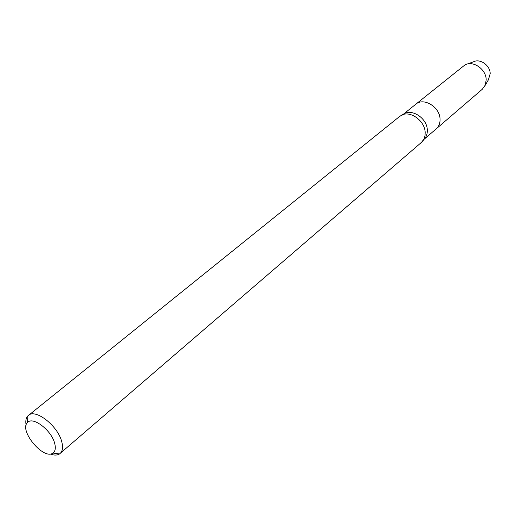 <?xml version="1.0" encoding="UTF-8"?>
<svg xmlns="http://www.w3.org/2000/svg" width="516" height="516" viewBox="0 0 516 516"><rect width="100%" height="100%" fill="white"/><g stroke="black" fill="none" stroke-linecap="round" stroke-linejoin="round"><path stroke-width="0.77" d="M402.912 114.604L415.786 104.226C423.591 97.098 439.909 106.999 440.045 119.08C440.193 123.182 438.935 126.433 436.272 128.819L482.331 89.216L485.298 85.024L486.182 79.799C486.253 69.396 473.32 60.282 465.071 64.829L415.786 104.226C423.591 97.098 439.909 106.999 440.045 119.08C440.193 123.182 438.935 126.433 436.272 128.819L423.733 139.604M398.152 117.629L401.777 115.01C410.697 110.514 424.913 121.034 425.178 132.438L425.042 135.65L423.997 139.126L423.133 140.642L419.895 143.738M424.081 138.939L421.424 142.422L59.521 453.945C57.153 455.428 54.006 455.435 50.058 453.964M26.116 425.216C25.381 421.069 25.961 417.966 27.851 415.915L399.726 116.364L403.635 114.378M28.393 415.412C35.54 408.311 58.14 426.093 61.81 441.948C63.184 447.346 62.617 451.197 60.108 453.493M54.709 443.457C55.896 448.127 55.309 451.332 52.929 453.067C43.66 460.382 18.64 430.344 27.516 422.552C32.734 415.954 51.626 430.363 54.709 443.457M467.296 64.029L473.417 61.83C480.009 58.205 490.265 65.422 490.194 73.691L488.394 79.819L485.124 85.437M402.925 114.597C410.839 107.721 427.087 117.841 427.3 129.929C427.48 133.973 426.293 137.198 423.739 139.591M402.099 114.926L401.777 115.01M52.929 453.067L59.521 453.945M27.516 422.552L27.851 415.915"/></g></svg>
